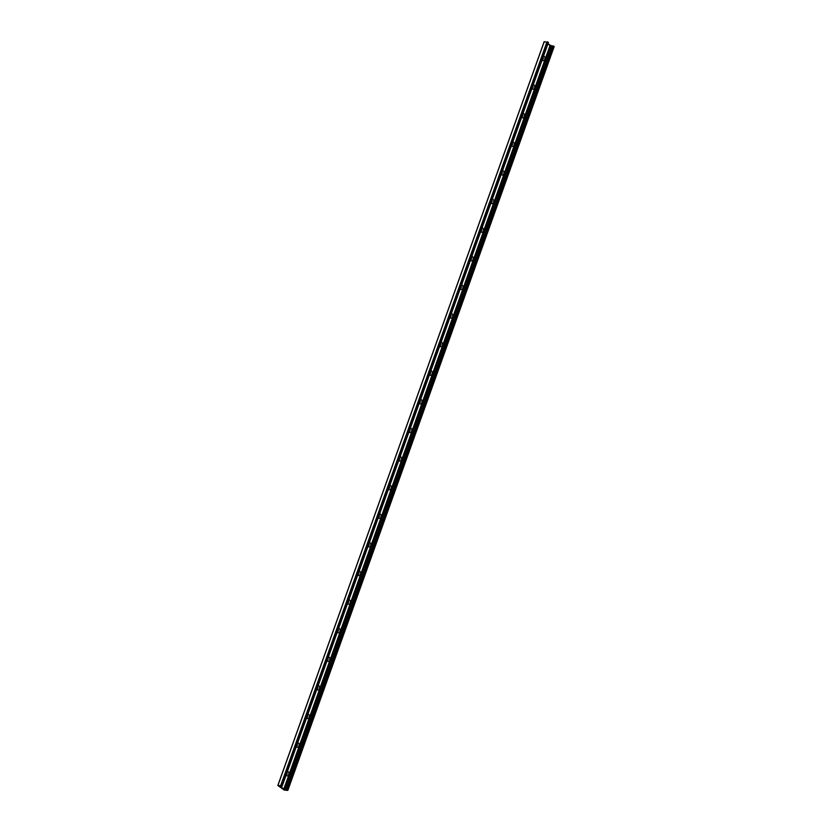 <?xml version="1.0" encoding="UTF-8"?>
<svg xmlns="http://www.w3.org/2000/svg" width="832" height="832" viewBox="0 0 832 832"><rect width="100%" height="100%" fill="white"/><g stroke="black" fill="none" stroke-linecap="round" stroke-linejoin="round"><path stroke-width="0.62" stroke-dasharray="4.16 3.12" d="M542.204 59.883A2.278 1.56 -86.7 0 1 541.902 59.072A2.278 1.56 -86.7 0 1 541.996 57.47A2.278 1.56 -86.7 0 1 543.566 56.077M543.057 57.481A1.092 0.749 93.3 0 0 541.819 58.646A1.092 0.749 93.3 0 0 542.381 59.374M542.953 57.793A1.092 0.749 93.3 0 0 541.518 58.24A1.092 0.749 93.3 0 0 542.391 59.353M531.96 88.483A2.278 1.56 -86.7 0 1 531.658 87.672A2.278 1.56 -86.7 0 1 531.752 86.081A2.278 1.56 -86.7 0 1 533.322 84.687M532.813 86.091A1.092 0.749 93.3 0 0 531.575 87.256A1.092 0.749 93.3 0 0 532.137 87.984M532.709 86.403A1.092 0.749 93.3 0 0 531.274 86.85A1.092 0.749 93.3 0 0 532.147 87.963M521.716 117.094A2.278 1.56 -86.7 0 1 521.414 116.282A2.278 1.56 -86.7 0 1 521.508 114.691A2.278 1.56 -86.7 0 1 523.078 113.298M522.569 114.702A1.092 0.749 93.3 0 0 521.331 115.866A1.092 0.749 93.3 0 0 521.893 116.594M522.465 115.014A1.092 0.749 93.3 0 0 521.03 115.461A1.092 0.749 93.3 0 0 521.903 116.574M511.472 145.704A2.278 1.56 -86.7 0 1 511.17 144.893A2.278 1.56 -86.7 0 1 511.264 143.291A2.278 1.56 -86.7 0 1 512.834 141.898M512.325 143.312A1.092 0.749 93.3 0 0 511.087 144.466A1.092 0.749 93.3 0 0 511.649 145.205M512.221 143.624A1.092 0.749 93.3 0 0 510.786 144.071A1.092 0.749 93.3 0 0 511.659 145.174M501.228 174.314A2.278 1.56 -86.7 0 1 500.926 173.503A2.278 1.56 -86.7 0 1 501.02 171.902A2.278 1.56 -86.7 0 1 502.59 170.508M502.081 171.922A1.092 0.749 93.3 0 0 500.843 173.077A1.092 0.749 93.3 0 0 501.405 173.815M501.977 172.234A1.092 0.749 93.3 0 0 500.552 172.682A1.092 0.749 93.3 0 0 501.415 173.784M490.984 202.925A2.278 1.56 -86.7 0 1 490.682 202.114A2.278 1.56 -86.7 0 1 490.776 200.512A2.278 1.56 -86.7 0 1 492.346 199.118M491.847 200.533A1.092 0.749 93.3 0 0 490.599 201.687A1.092 0.749 93.3 0 0 491.161 202.426M491.733 200.845A1.092 0.749 93.3 0 0 490.308 201.292A1.092 0.749 93.3 0 0 491.171 202.394M480.74 231.535A2.278 1.56 -86.7 0 1 480.438 230.724A2.278 1.56 -86.7 0 1 480.532 229.122A2.278 1.56 -86.7 0 1 482.102 227.729M481.603 229.143A1.092 0.749 93.3 0 0 480.355 230.298A1.092 0.749 93.3 0 0 480.917 231.026M481.489 229.455A1.092 0.749 93.3 0 0 480.064 229.892A1.092 0.749 93.3 0 0 480.927 231.005M470.496 260.146A2.278 1.56 -86.7 0 1 470.194 259.334A2.278 1.56 -86.7 0 1 470.288 257.733A2.278 1.56 -86.7 0 1 471.858 256.339M471.359 257.743A1.092 0.749 93.3 0 0 470.122 258.908A1.092 0.749 93.3 0 0 470.683 259.636A1.092 0.749 93.3 0 1 470.496 259.636L470.777 259.657M471.245 258.055A1.092 0.749 93.3 0 0 469.82 258.502A1.092 0.749 93.3 0 0 470.496 259.636M460.252 288.746A2.278 1.56 -86.7 0 1 459.961 287.934A2.278 1.56 -86.7 0 1 460.044 286.343A2.278 1.56 -86.7 0 1 461.614 284.95M461.115 286.354A1.092 0.749 93.3 0 0 459.878 287.518A1.092 0.749 93.3 0 0 460.439 288.246A1.092 0.749 93.3 0 1 460.252 288.246L460.533 288.267M461.001 286.666A1.092 0.749 93.3 0 0 459.576 287.113A1.092 0.749 93.3 0 0 460.252 288.246M450.008 317.356A2.278 1.56 -86.7 0 1 449.717 316.545A2.278 1.56 -86.7 0 1 449.8 314.954A2.278 1.56 -86.7 0 1 451.37 313.56M450.871 314.964A1.092 0.749 93.3 0 0 449.634 316.129A1.092 0.749 93.3 0 0 450.195 316.857A1.092 0.749 93.3 0 1 450.008 316.857L450.289 316.867M450.757 315.276A1.092 0.749 93.3 0 0 449.332 315.723A1.092 0.749 93.3 0 0 450.008 316.857M439.764 345.966A2.278 1.56 -86.7 0 1 439.473 345.155A2.278 1.56 -86.7 0 1 439.556 343.554A2.278 1.56 -86.7 0 1 441.126 342.17M440.627 343.574A1.092 0.749 93.3 0 0 439.39 344.729A1.092 0.749 93.3 0 0 439.951 345.467M440.513 343.886A1.092 0.749 93.3 0 0 439.088 344.334A1.092 0.749 93.3 0 0 439.962 345.436M429.52 374.577A2.278 1.56 -86.7 0 1 429.229 373.766A2.278 1.56 -86.7 0 1 429.322 372.164A2.278 1.56 -86.7 0 1 430.882 370.77M430.383 372.185A1.092 0.749 93.3 0 0 429.146 373.339A1.092 0.749 93.3 0 0 429.707 374.078M430.269 372.497A1.092 0.749 93.3 0 0 428.844 372.944A1.092 0.749 93.3 0 0 429.718 374.046M419.276 403.187A2.278 1.56 -86.7 0 1 418.985 402.376A2.278 1.56 -86.7 0 1 419.078 400.774A2.278 1.56 -86.7 0 1 420.638 399.381M420.139 400.795A1.092 0.749 93.3 0 0 418.902 401.95A1.092 0.749 93.3 0 0 419.463 402.688M420.025 401.107A1.092 0.749 93.3 0 0 418.6 401.554A1.092 0.749 93.3 0 0 419.474 402.657M409.032 431.798A2.278 1.56 -86.7 0 1 408.741 430.986A2.278 1.56 -86.7 0 1 408.834 429.385A2.278 1.56 -86.7 0 1 410.394 427.991M409.895 429.406A1.092 0.749 93.3 0 0 408.658 430.56A1.092 0.749 93.3 0 0 409.219 431.288A1.092 0.749 93.3 0 1 409.042 431.288L409.313 431.309M409.781 429.718A1.092 0.749 93.3 0 0 408.356 430.154A1.092 0.749 93.3 0 0 409.042 431.288M398.798 460.408A2.278 1.56 -86.7 0 1 398.497 459.597A2.278 1.56 -86.7 0 1 398.59 457.995A2.278 1.56 -86.7 0 1 400.15 456.602M399.651 458.006A1.092 0.749 93.3 0 0 398.414 459.17A1.092 0.749 93.3 0 0 398.975 459.898A1.092 0.749 93.3 0 1 398.798 459.898L399.069 459.919M399.537 458.318A1.092 0.749 93.3 0 0 398.112 458.765A1.092 0.749 93.3 0 0 398.798 459.898M388.554 489.018A2.278 1.56 -86.7 0 1 388.253 488.197A2.278 1.56 -86.7 0 1 388.346 486.606A2.278 1.56 -86.7 0 1 389.917 485.212M389.407 486.616A1.092 0.749 93.3 0 0 388.17 487.781A1.092 0.749 93.3 0 0 388.731 488.509A1.092 0.749 93.3 0 1 388.554 488.509L388.825 488.53M389.293 486.928A1.092 0.749 93.3 0 0 387.868 487.375A1.092 0.749 93.3 0 0 388.554 488.509M378.31 517.618A2.278 1.56 -86.7 0 1 378.009 516.807A2.278 1.56 -86.7 0 1 378.102 515.216A2.278 1.56 -86.7 0 1 379.673 513.822M379.163 515.226A1.092 0.749 93.3 0 0 377.926 516.391A1.092 0.749 93.3 0 0 378.487 517.119M379.049 515.538A1.092 0.749 93.3 0 0 377.624 515.986A1.092 0.749 93.3 0 0 378.498 517.098M368.066 546.229A2.278 1.56 -86.7 0 1 367.765 545.418A2.278 1.56 -86.7 0 1 367.858 543.816A2.278 1.56 -86.7 0 1 369.429 542.433M368.919 543.837A1.092 0.749 93.3 0 0 367.682 544.991A1.092 0.749 93.3 0 0 368.243 545.73M368.805 544.149A1.092 0.749 93.3 0 0 367.38 544.596A1.092 0.749 93.3 0 0 368.254 545.698M357.822 574.839A2.278 1.56 -86.7 0 1 357.521 574.028A2.278 1.56 -86.7 0 1 357.614 572.426A2.278 1.56 -86.7 0 1 359.185 571.033M358.675 572.447A1.092 0.749 93.3 0 0 357.438 573.602A1.092 0.749 93.3 0 0 357.999 574.34M358.561 572.759A1.092 0.749 93.3 0 0 357.136 573.206A1.092 0.749 93.3 0 0 358.01 574.309M347.578 603.45A2.278 1.56 -86.7 0 1 347.277 602.638A2.278 1.56 -86.7 0 1 347.37 601.037A2.278 1.56 -86.7 0 1 348.941 599.643M348.431 601.058A1.092 0.749 93.3 0 0 347.194 602.212A1.092 0.749 93.3 0 0 347.755 602.95A1.092 0.749 93.3 0 1 347.578 602.94L347.849 602.961M348.317 601.37A1.092 0.749 93.3 0 0 346.892 601.817A1.092 0.749 93.3 0 0 347.578 602.94M337.334 632.06A2.278 1.56 -86.7 0 1 337.033 631.249A2.278 1.56 -86.7 0 1 337.126 629.647A2.278 1.56 -86.7 0 1 338.697 628.254M338.187 629.668A1.092 0.749 93.3 0 0 336.95 630.822A1.092 0.749 93.3 0 0 337.511 631.55A1.092 0.749 93.3 0 1 337.334 631.55L337.605 631.571M338.083 629.98A1.092 0.749 93.3 0 0 336.648 630.417A1.092 0.749 93.3 0 0 337.334 631.55M327.09 660.67A2.278 1.56 -86.7 0 1 326.789 659.859A2.278 1.56 -86.7 0 1 326.882 658.258A2.278 1.56 -86.7 0 1 328.453 656.864M327.943 658.268A1.092 0.749 93.3 0 0 326.706 659.433A1.092 0.749 93.3 0 0 327.267 660.161A1.092 0.749 93.3 0 1 327.09 660.161L327.361 660.182M327.839 658.58A1.092 0.749 93.3 0 0 326.404 659.027A1.092 0.749 93.3 0 0 327.09 660.161M316.846 689.281A2.278 1.56 -86.7 0 1 316.545 688.459A2.278 1.56 -86.7 0 1 316.638 686.868A2.278 1.56 -86.7 0 1 318.209 685.474M317.699 686.878A1.092 0.749 93.3 0 0 316.462 688.043A1.092 0.749 93.3 0 0 317.023 688.771M317.595 687.19A1.092 0.749 93.3 0 0 316.16 687.638A1.092 0.749 93.3 0 0 317.034 688.75M306.602 717.881A2.278 1.56 -86.7 0 1 306.301 717.07A2.278 1.56 -86.7 0 1 306.394 715.478A2.278 1.56 -86.7 0 1 307.965 714.085M307.455 715.489A1.092 0.749 93.3 0 0 306.218 716.654A1.092 0.749 93.3 0 0 306.779 717.382M307.351 715.801A1.092 0.749 93.3 0 0 305.916 716.248A1.092 0.749 93.3 0 0 306.79 717.361M296.358 746.491A2.278 1.56 -86.7 0 1 296.057 745.68A2.278 1.56 -86.7 0 1 296.15 744.078A2.278 1.56 -86.7 0 1 297.721 742.695M297.211 744.099A1.092 0.749 93.3 0 0 295.974 745.254A1.092 0.749 93.3 0 0 296.535 745.992M297.107 744.411A1.092 0.749 93.3 0 0 295.682 744.858A1.092 0.749 93.3 0 0 296.546 745.961M286.114 775.102A2.278 1.56 -86.7 0 1 285.813 774.29A2.278 1.56 -86.7 0 1 285.906 772.689A2.278 1.56 -86.7 0 1 287.477 771.295M286.978 772.71A1.092 0.749 93.3 0 0 285.73 773.864A1.092 0.749 93.3 0 0 286.291 774.602A1.092 0.749 93.3 0 1 286.114 774.602L286.395 774.613M286.863 773.022A1.092 0.749 93.3 0 0 285.438 773.469A1.092 0.749 93.3 0 0 286.114 774.602M277.878 785.543L544.211 41.714L550.566 46.249L554.081 46.571M548.007 43.67L546.416 42.453L548.361 42.463M284.627 790.223L550.961 46.384M284.232 790.078L550.566 46.249M280.363 786.042L546.541 42.63M280.103 786.261L546.437 42.432L280.082 786.292M280.426 785.99L546.759 42.151M281.091 786.022L547.425 42.193M281.913 786.271L548.236 42.432M283.785 789.048L550.108 45.209"/><path stroke-width="1.25" d="M543.566 56.077A2.278 1.56 -86.7 0 1 544.149 56.295A2.278 1.56 -86.7 0 1 544.617 59.717A2.278 1.56 -86.7 0 1 542.204 59.883M542.381 59.374A1.092 0.749 93.3 0 0 543.057 57.481M542.391 59.353A1.092 0.749 93.3 0 0 542.953 57.793M533.322 84.687A2.278 1.56 -86.7 0 1 533.905 84.906A2.278 1.56 -86.7 0 1 534.373 88.327A2.278 1.56 -86.7 0 1 531.96 88.483M532.137 87.984A1.092 0.749 93.3 0 0 532.813 86.091M532.147 87.963A1.092 0.749 93.3 0 0 532.709 86.403M523.078 113.298A2.278 1.56 -86.7 0 1 523.661 113.516A2.278 1.56 -86.7 0 1 524.129 116.938A2.278 1.56 -86.7 0 1 521.716 117.094M521.893 116.594A1.092 0.749 93.3 0 0 522.569 114.702M521.903 116.574A1.092 0.749 93.3 0 0 522.465 115.014M512.834 141.898A2.278 1.56 -86.7 0 1 513.417 142.126A2.278 1.56 -86.7 0 1 513.885 145.538A2.278 1.56 -86.7 0 1 511.472 145.704M511.649 145.205A1.092 0.749 93.3 0 0 512.325 143.312M511.659 145.174A1.092 0.749 93.3 0 0 512.221 143.624M502.59 170.508A2.278 1.56 -86.7 0 1 503.173 170.726A2.278 1.56 -86.7 0 1 503.641 174.148A2.278 1.56 -86.7 0 1 501.228 174.314M501.405 173.815A1.092 0.749 93.3 0 0 502.081 171.922M501.415 173.784A1.092 0.749 93.3 0 0 501.977 172.234M492.346 199.118A2.278 1.56 -86.7 0 1 492.929 199.337A2.278 1.56 -86.7 0 1 493.397 202.758A2.278 1.56 -86.7 0 1 490.984 202.925M491.161 202.426A1.092 0.749 93.3 0 0 491.847 200.533M491.171 202.394A1.092 0.749 93.3 0 0 491.733 200.845M482.102 227.729A2.278 1.56 -86.7 0 1 482.685 227.947A2.278 1.56 -86.7 0 1 483.153 231.369A2.278 1.56 -86.7 0 1 480.74 231.535M480.917 231.026A1.092 0.749 93.3 0 0 481.603 229.143M480.927 231.005A1.092 0.749 93.3 0 0 481.489 229.455M471.858 256.339A2.278 1.56 -86.7 0 1 472.441 256.558A2.278 1.56 -86.7 0 1 472.909 259.979A2.278 1.56 -86.7 0 1 470.496 260.146M471.245 258.055A1.092 0.749 93.3 0 1 470.683 259.615A1.092 0.749 93.3 0 0 471.359 257.743M461.614 284.95A2.278 1.56 -86.7 0 1 462.197 285.168A2.278 1.56 -86.7 0 1 462.665 288.59A2.278 1.56 -86.7 0 1 460.252 288.746M461.001 286.666A1.092 0.749 93.3 0 1 460.439 288.226A1.092 0.749 93.3 0 0 461.115 286.354M451.37 313.56A2.278 1.56 -86.7 0 1 451.953 313.778A2.278 1.56 -86.7 0 1 452.421 317.2A2.278 1.56 -86.7 0 1 450.008 317.356M450.757 315.276A1.092 0.749 93.3 0 1 450.195 316.836A1.092 0.749 93.3 0 0 450.871 314.964M441.126 342.17A2.278 1.56 -86.7 0 1 441.709 342.389A2.278 1.56 -86.7 0 1 442.177 345.8A2.278 1.56 -86.7 0 1 439.764 345.966M439.951 345.467A1.092 0.749 93.3 0 0 440.627 343.574M439.962 345.436A1.092 0.749 93.3 0 0 440.513 343.886M430.882 370.77A2.278 1.56 -86.7 0 1 431.465 370.989A2.278 1.56 -86.7 0 1 431.943 374.41A2.278 1.56 -86.7 0 1 429.52 374.577M429.707 374.078A1.092 0.749 93.3 0 0 430.383 372.185M429.718 374.046A1.092 0.749 93.3 0 0 430.269 372.497M420.638 399.381A2.278 1.56 -86.7 0 1 421.221 399.599A2.278 1.56 -86.7 0 1 421.699 403.021A2.278 1.56 -86.7 0 1 419.276 403.187M419.463 402.688A1.092 0.749 93.3 0 0 420.139 400.795M419.474 402.657A1.092 0.749 93.3 0 0 420.025 401.107M410.394 427.991A2.278 1.56 -86.7 0 1 410.977 428.21A2.278 1.56 -86.7 0 1 411.455 431.631A2.278 1.56 -86.7 0 1 409.032 431.798M409.781 429.718A1.092 0.749 93.3 0 1 409.23 431.267A1.092 0.749 93.3 0 0 409.895 429.406M400.15 456.602A2.278 1.56 -86.7 0 1 400.733 456.82A2.278 1.56 -86.7 0 1 401.211 460.242A2.278 1.56 -86.7 0 1 398.798 460.408M399.537 458.318A1.092 0.749 93.3 0 1 398.986 459.878A1.092 0.749 93.3 0 0 399.651 458.006M389.917 485.212A2.278 1.56 -86.7 0 1 390.489 485.43A2.278 1.56 -86.7 0 1 390.967 488.852A2.278 1.56 -86.7 0 1 388.554 489.018M389.293 486.928A1.092 0.749 93.3 0 1 388.742 488.488A1.092 0.749 93.3 0 0 389.407 486.616M379.673 513.822A2.278 1.56 -86.7 0 1 380.245 514.041A2.278 1.56 -86.7 0 1 380.723 517.462A2.278 1.56 -86.7 0 1 378.31 517.618M378.487 517.119A1.092 0.749 93.3 0 0 379.163 515.226M378.498 517.098A1.092 0.749 93.3 0 0 379.049 515.538M369.429 542.433A2.278 1.56 -86.7 0 1 370.001 542.651A2.278 1.56 -86.7 0 1 370.479 546.062A2.278 1.56 -86.7 0 1 368.066 546.229M368.243 545.73A1.092 0.749 93.3 0 0 368.919 543.837M368.254 545.698A1.092 0.749 93.3 0 0 368.805 544.149M359.185 571.033A2.278 1.56 -86.7 0 1 359.757 571.251A2.278 1.56 -86.7 0 1 360.235 574.673A2.278 1.56 -86.7 0 1 357.822 574.839M357.999 574.34A1.092 0.749 93.3 0 0 358.675 572.447M358.01 574.309A1.092 0.749 93.3 0 0 358.561 572.759M348.941 599.643A2.278 1.56 -86.7 0 1 349.513 599.862A2.278 1.56 -86.7 0 1 349.991 603.283A2.278 1.56 -86.7 0 1 347.578 603.45M348.317 601.37A1.092 0.749 93.3 0 1 347.766 602.919A1.092 0.749 93.3 0 0 348.431 601.058M338.697 628.254A2.278 1.56 -86.7 0 1 339.279 628.472A2.278 1.56 -86.7 0 1 339.747 631.894A2.278 1.56 -86.7 0 1 337.334 632.06M338.083 629.98A1.092 0.749 93.3 0 1 337.522 631.53A1.092 0.749 93.3 0 0 338.187 629.668M328.453 656.864A2.278 1.56 -86.7 0 1 329.035 657.082A2.278 1.56 -86.7 0 1 329.503 660.504A2.278 1.56 -86.7 0 1 327.09 660.67M327.839 658.58A1.092 0.749 93.3 0 1 327.278 660.14A1.092 0.749 93.3 0 0 327.943 658.268M318.209 685.474A2.278 1.56 -86.7 0 1 318.791 685.693A2.278 1.56 -86.7 0 1 319.259 689.114A2.278 1.56 -86.7 0 1 316.846 689.281M317.023 688.771A1.092 0.749 93.3 0 0 317.699 686.878M317.034 688.75A1.092 0.749 93.3 0 0 317.595 687.19M307.965 714.085A2.278 1.56 -86.7 0 1 308.547 714.303A2.278 1.56 -86.7 0 1 309.015 717.725A2.278 1.56 -86.7 0 1 306.602 717.881M306.779 717.382A1.092 0.749 93.3 0 0 307.455 715.489M306.79 717.361A1.092 0.749 93.3 0 0 307.351 715.801M297.721 742.695A2.278 1.56 -86.7 0 1 298.303 742.914A2.278 1.56 -86.7 0 1 298.771 746.325A2.278 1.56 -86.7 0 1 296.358 746.491M296.535 745.992A1.092 0.749 93.3 0 0 297.211 744.099M296.546 745.961A1.092 0.749 93.3 0 0 297.107 744.411M287.477 771.295A2.278 1.56 -86.7 0 1 288.059 771.514A2.278 1.56 -86.7 0 1 288.527 774.935A2.278 1.56 -86.7 0 1 286.114 775.102M286.863 773.022A1.092 0.749 93.3 0 1 286.302 774.571A1.092 0.749 93.3 0 0 286.978 772.71M283.941 789.121L287.165 789.838L287.747 790.4L284.232 790.078L277.815 785.46L281.434 785.751L282.121 786.271L280.082 786.292L283.941 789.121L550.129 45.24M554.122 46.457L287.789 790.286L554.185 46.54L550.264 45.292M283.816 789.038L550.15 45.198L548.007 43.67M548.361 42.463L544.211 41.714M287.165 789.838L553.488 45.999M286.77 789.734L553.103 45.906M286.551 789.922L552.885 46.093M285.886 789.88L552.219 46.051M284.658 789.516L550.992 45.687M284.18 789.298L550.514 45.469M282.069 786.198L548.392 42.37M281.434 785.751L547.768 41.922M281.039 785.616L547.373 41.777M277.919 785.429L544.253 41.6M287.851 790.369L554.185 46.54M282.121 786.271L548.444 42.442M277.815 785.46L544.149 41.631"/></g></svg>
